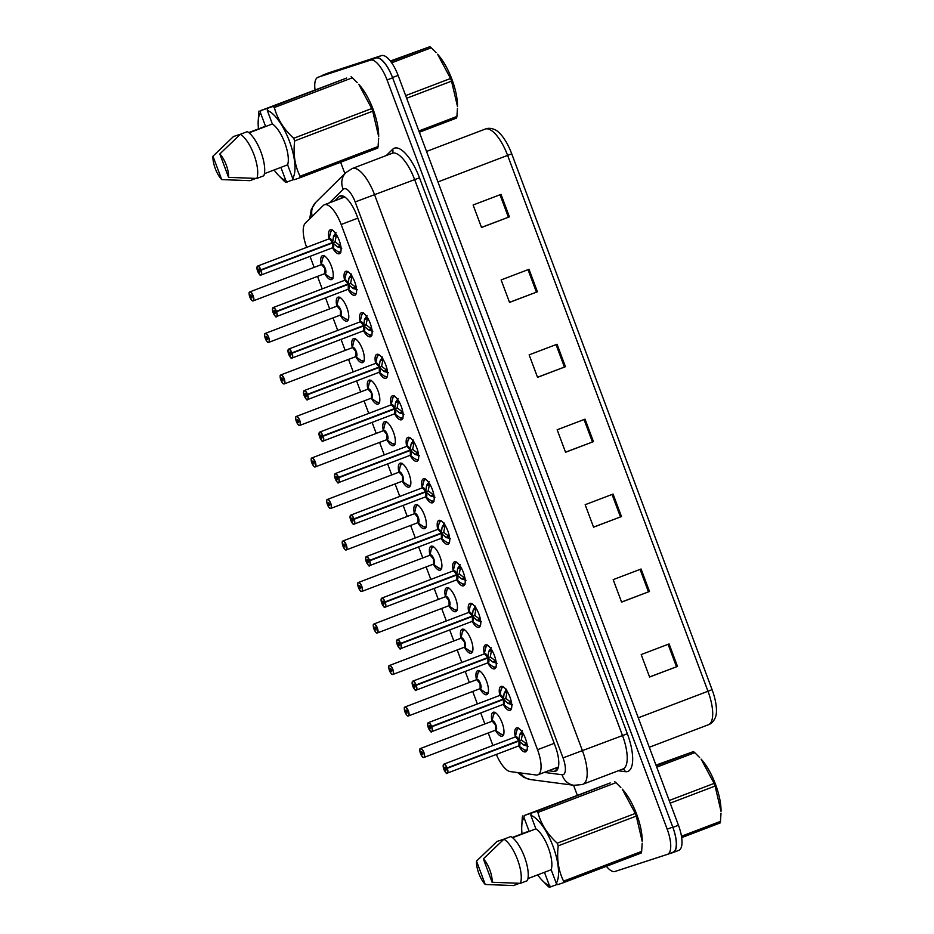 <?xml version="1.0" encoding="UTF-8"?>
<svg xmlns="http://www.w3.org/2000/svg" width="934" height="934" viewBox="0 0 934 934"><rect width="100%" height="100%" fill="white"/><g stroke="black" fill="none" stroke-linecap="round" stroke-linejoin="round"><path stroke-width="1.4" d="M476.492 679.719A12.796 4.612 69.1 0 1 477.636 670.752A12.796 4.612 69.1 0 1 477.706 670.717A12.796 4.612 69.1 0 1 486.544 681.178A12.796 4.612 69.1 0 1 486.754 694.674A12.796 4.612 69.1 0 1 486.672 694.698A12.796 4.612 69.1 0 1 479.924 688.732L485.271 692.549L488.272 693.226M464.21 629.306L462.423 631.804L460.964 638.237A12.796 4.612 69.1 0 1 462.12 629.236A12.796 4.612 69.1 0 1 462.19 629.212A12.796 4.612 69.1 0 1 471.016 639.662A12.796 4.612 69.1 0 1 471.226 653.158A12.796 4.612 69.1 0 1 471.156 653.193A12.796 4.612 69.1 0 1 464.408 647.227M448.682 587.801L446.896 590.3L445.448 596.733A12.796 4.612 69.1 0 1 446.592 587.731A12.796 4.612 69.1 0 1 446.674 587.708A12.796 4.612 69.1 0 1 455.5 598.157A12.796 4.612 69.1 0 1 455.71 611.653A12.796 4.612 69.1 0 1 455.64 611.677A12.796 4.612 69.1 0 1 448.88 605.722M433.166 546.285L431.38 548.795L429.92 555.228A12.796 4.612 69.1 0 1 431.076 546.227A12.796 4.612 69.1 0 1 431.158 546.192A12.796 4.612 69.1 0 1 439.984 556.652A12.796 4.612 69.1 0 1 440.194 570.149A12.796 4.612 69.1 0 1 440.112 570.172A12.796 4.612 69.1 0 1 433.364 564.206M417.65 504.78L415.863 507.279L414.404 513.712A12.796 4.612 69.1 0 1 415.56 504.71A12.796 4.612 69.1 0 1 415.63 504.687A12.796 4.612 69.1 0 1 424.456 515.136A12.796 4.612 69.1 0 1 424.678 528.632A12.796 4.612 69.1 0 1 424.596 528.667A12.796 4.612 69.1 0 1 417.848 522.701L423.195 526.519L426.196 527.196M402.134 463.276L400.336 465.774L398.888 472.207A12.796 4.612 69.1 0 1 400.032 463.206A12.796 4.612 69.1 0 1 400.114 463.182A12.796 4.612 69.1 0 1 408.94 473.631A12.796 4.612 69.1 0 1 409.15 487.128A12.796 4.612 69.1 0 1 409.08 487.151A12.796 4.612 69.1 0 1 402.321 481.197L407.668 485.003L410.668 485.692M386.606 421.759L384.82 424.269L383.36 430.702A12.796 4.612 69.1 0 1 384.516 421.701A12.796 4.612 69.1 0 1 384.598 421.666A12.796 4.612 69.1 0 1 393.424 432.115A12.796 4.612 69.1 0 1 393.634 445.623A12.796 4.612 69.1 0 1 393.564 445.646A12.796 4.612 69.1 0 1 386.804 439.68L392.152 443.498L395.152 444.175M367.856 389.163A12.796 4.612 69.1 0 1 369 380.185A12.796 4.612 69.1 0 1 369.07 380.161A12.796 4.612 69.1 0 1 377.908 390.61A12.796 4.612 69.1 0 1 378.118 404.107A12.796 4.612 69.1 0 1 378.036 404.142A12.796 4.612 69.1 0 1 371.288 398.176L376.636 401.994L379.636 402.671M355.574 338.738L353.788 341.249L352.328 347.682A12.796 4.612 69.1 0 1 353.484 338.68A12.796 4.612 69.1 0 1 353.554 338.657A12.796 4.612 69.1 0 1 362.38 349.106A12.796 4.612 69.1 0 1 362.59 362.602A12.796 4.612 69.1 0 1 362.52 362.626A12.796 4.612 69.1 0 1 355.761 356.671L361.108 360.477L364.108 361.166M336.812 306.142A12.796 4.612 69.1 0 1 337.956 297.164A12.796 4.612 69.1 0 1 338.038 297.14A12.796 4.612 69.1 0 1 346.864 307.59A12.796 4.612 69.1 0 1 347.074 321.098A12.796 4.612 69.1 0 1 347.004 321.121A12.796 4.612 69.1 0 1 340.245 315.155M321.296 264.637A12.796 4.612 69.1 0 1 322.44 255.659A12.796 4.612 69.1 0 1 322.522 255.636A12.796 4.612 69.1 0 1 331.348 266.085A12.796 4.612 69.1 0 1 331.558 279.581A12.796 4.612 69.1 0 1 331.477 279.605A12.796 4.612 69.1 0 1 324.728 273.65M492.008 721.235A12.796 4.612 69.1 0 1 493.152 712.257A12.796 4.612 69.1 0 1 493.234 712.233A12.796 4.612 69.1 0 1 502.06 722.683A12.796 4.612 69.1 0 1 502.27 736.179A12.796 4.612 69.1 0 1 502.2 736.202A12.796 4.612 69.1 0 1 495.44 730.248M499.807 695.386A12.796 4.612 69.1 0 1 500.963 686.42A12.796 4.612 69.1 0 1 501.033 686.397A12.796 4.612 69.1 0 1 509.871 696.846A12.796 4.612 69.1 0 1 510.081 710.342A12.796 4.612 69.1 0 1 509.999 710.365A12.796 4.612 69.1 0 1 503.251 704.411M484.291 653.882A12.796 4.612 69.1 0 1 485.447 644.915A12.796 4.612 69.1 0 1 485.517 644.88A12.796 4.612 69.1 0 1 494.343 655.341A12.796 4.612 69.1 0 1 494.553 668.837A12.796 4.612 69.1 0 1 494.483 668.861A12.796 4.612 69.1 0 1 487.735 662.906L493.059 666.713A11.698 4.215 69.1 0 0 495.954 666.993M468.775 612.365A12.796 4.612 69.1 0 1 469.919 603.399A12.796 4.612 69.1 0 1 470 603.376A12.796 4.612 69.1 0 1 478.827 613.825A12.796 4.612 69.1 0 1 479.037 627.321A12.796 4.612 69.1 0 1 478.967 627.356A12.796 4.612 69.1 0 1 472.219 621.402L477.543 625.196A11.698 4.215 69.1 0 0 480.438 625.488M453.259 570.861A12.796 4.612 69.1 0 1 454.403 561.894A12.796 4.612 69.1 0 1 454.484 561.871A12.796 4.612 69.1 0 1 463.311 572.32A12.796 4.612 69.1 0 1 463.521 585.816A12.796 4.612 69.1 0 1 463.439 585.84A12.796 4.612 69.1 0 1 456.691 579.886M437.731 529.344A12.796 4.612 69.1 0 1 438.887 520.39A12.796 4.612 69.1 0 1 438.957 520.355A12.796 4.612 69.1 0 1 447.783 530.804A12.796 4.612 69.1 0 1 448.005 544.312A12.796 4.612 69.1 0 1 447.923 544.335A12.796 4.612 69.1 0 1 441.175 538.381M422.215 487.84A12.796 4.612 69.1 0 1 423.359 478.873A12.796 4.612 69.1 0 1 423.441 478.85A12.796 4.612 69.1 0 1 432.267 489.299A12.796 4.612 69.1 0 1 432.477 502.796A12.796 4.612 69.1 0 1 432.407 502.831A12.796 4.612 69.1 0 1 425.659 496.876M406.699 446.335A12.796 4.612 69.1 0 1 407.843 437.369A12.796 4.612 69.1 0 1 407.924 437.346A12.796 4.612 69.1 0 1 416.751 447.795A12.796 4.612 69.1 0 1 416.961 461.291A12.796 4.612 69.1 0 1 416.879 461.314A12.796 4.612 69.1 0 1 410.131 455.36M391.171 404.819A12.796 4.612 69.1 0 1 392.327 395.853A12.796 4.612 69.1 0 1 392.397 395.829A12.796 4.612 69.1 0 1 401.223 406.278A12.796 4.612 69.1 0 1 401.445 419.786A12.796 4.612 69.1 0 1 401.363 419.81A12.796 4.612 69.1 0 1 394.615 413.855M379.076 354.792A11.698 4.215 69.1 0 0 377.103 356.928L375.643 363.349A12.796 4.612 69.1 0 1 376.811 354.348A12.796 4.612 69.1 0 1 376.881 354.325A12.796 4.612 69.1 0 1 385.707 364.774A12.796 4.612 69.1 0 1 385.917 378.27A12.796 4.612 69.1 0 1 385.847 378.293A12.796 4.612 69.1 0 1 379.099 372.351M363.559 313.287A11.698 4.215 69.1 0 0 361.575 315.423L360.127 321.845A12.796 4.612 69.1 0 1 361.283 312.843A12.796 4.612 69.1 0 1 361.365 312.808A12.796 4.612 69.1 0 1 370.191 323.269A12.796 4.612 69.1 0 1 370.401 336.765A12.796 4.612 69.1 0 1 370.331 336.789A12.796 4.612 69.1 0 1 363.583 330.834L368.895 334.641A11.698 4.215 69.1 0 0 371.802 334.921M348.032 271.771A11.698 4.215 69.1 0 0 346.059 273.919L344.611 280.34A12.796 4.612 69.1 0 1 345.767 271.327A12.796 4.612 69.1 0 1 345.837 271.304A12.796 4.612 69.1 0 1 354.675 281.753A12.796 4.612 69.1 0 1 354.885 295.249A12.796 4.612 69.1 0 1 354.803 295.284A12.796 4.612 69.1 0 1 348.055 289.33L353.379 293.136A11.698 4.215 69.1 0 0 356.286 293.416M329.095 238.789A12.796 4.612 69.1 0 1 330.251 229.822A12.796 4.612 69.1 0 1 330.321 229.799A12.796 4.612 69.1 0 1 339.147 240.248A12.796 4.612 69.1 0 1 339.357 253.744A12.796 4.612 69.1 0 1 339.287 253.768A12.796 4.612 69.1 0 1 332.539 247.814M515.334 736.891A12.796 4.612 69.1 0 1 516.479 727.925A12.796 4.612 69.1 0 1 516.56 727.901A12.796 4.612 69.1 0 1 525.387 738.35A12.796 4.612 69.1 0 1 525.597 751.847A12.796 4.612 69.1 0 1 525.527 751.882A12.796 4.612 69.1 0 1 518.767 745.927M496.328 754.45A24.004 8.639 -110.9 0 0 510.279 771.589L536.163 774.998A24.004 8.639 -110.9 0 0 537.715 774.87A24.004 8.639 -110.9 0 0 537.856 774.823A24.004 8.639 -110.9 0 0 537.529 749.71L341.167 224.499A24.004 8.639 -110.9 0 0 324.402 204.756A24.004 8.639 -110.9 0 0 323.246 205.515L305.266 223.249A24.004 8.639 -110.9 0 0 306.667 247.37M310.03 256.36L314.151 267.381M317.513 276.371L322.183 288.875M325.546 297.876L329.667 308.885M333.029 317.887L337.699 330.391M341.062 339.381L345.183 350.402M348.545 359.392L353.227 371.895M356.59 380.885L360.711 391.906M364.073 400.896L368.743 413.412M372.106 422.401L376.227 433.423M379.589 442.412L384.259 454.916M387.622 463.906L391.743 474.927M395.105 483.917L399.787 496.421M403.149 505.411L407.259 516.432M410.621 525.433L415.303 537.937M418.666 546.927L422.787 557.948M426.149 566.938L430.819 579.442M434.182 588.432L438.303 599.453M441.665 608.443L446.335 620.947M449.698 629.948L453.819 640.957M457.181 649.959L461.863 662.463M465.225 671.453L469.347 682.474M472.709 691.464L477.379 703.967M480.741 712.957L484.863 723.978M488.225 732.968L492.895 745.472M322.207 75.666A24.004 8.639 69.1 0 1 323.409 74.872A24.004 8.639 69.1 0 1 323.549 74.813L375.9 57.721A24.004 8.639 69.1 0 1 392.525 77.522L672.889 827.372A24.004 8.639 69.1 0 1 673.204 852.485A24.004 8.639 69.1 0 1 673.064 852.532L620.725 869.624A24.004 8.639 69.1 0 1 620.293 869.741M501.009 194.377L473.106 205.001L481.512 227.487L509.415 216.851L501.009 194.377M481.489 227.394L509.415 216.851M529.018 269.296L501.126 279.931L509.532 302.406L537.424 291.782L529.018 269.296M509.497 302.324L537.424 291.782M557.038 344.226L529.134 354.862L537.54 377.336L565.444 366.7L557.038 344.226M537.505 377.254L565.444 366.7M669.094 643.935L641.191 654.559L649.597 677.033L677.5 666.409L669.094 643.935M649.562 676.952L677.5 666.409M641.074 569.004L613.183 579.64L621.589 602.115L649.48 591.479L641.074 569.004M621.554 602.033L649.48 591.479M613.066 494.074L585.163 504.71L593.569 527.185L621.472 516.56L613.066 494.074M593.534 527.103L621.472 516.56M585.046 419.156L557.154 429.78L565.56 452.266L593.452 441.63L585.046 419.156M565.525 452.173L593.452 441.63M511.727 153.783L507.629 155.383A32.001 11.523 -110.9 0 0 485.271 129.067C488.225 127.818 491.658 128.121 495.534 129.966A29.713 10.694 69.1 0 1 511.727 153.783L712.082 689.654A29.713 10.694 69.1 0 1 715.479 717.242C713.809 721.2 711.451 723.698 708.416 724.737A32.001 11.523 -110.9 0 0 707.984 691.253L712.082 689.654M328.85 72.805A24.004 8.639 69.1 0 1 328.99 72.747A24.004 8.639 69.1 0 1 329.13 72.689L381.481 55.596A24.004 8.639 69.1 0 1 398.106 75.397L678.458 825.247A24.004 8.639 69.1 0 1 678.784 850.36A24.004 8.639 69.1 0 1 678.644 850.407M548.597 770.725L553.885 771.426A24.004 8.639 -110.9 0 0 555.438 771.297A24.004 8.639 -110.9 0 0 555.578 771.25A24.004 8.639 -110.9 0 0 555.251 746.138L356.916 215.672A24.004 8.639 -110.9 0 0 340.151 195.93A24.004 8.639 -110.9 0 0 338.995 196.689L334.839 200.787M315.015 89.711A24.004 8.639 69.1 0 1 317.945 77.3A24.004 8.639 69.1 0 1 318.085 77.242L370.436 60.15A24.004 8.639 69.1 0 1 387.061 79.95L667.191 829.205A24.004 8.639 69.1 0 1 667.518 854.318A24.004 8.639 69.1 0 1 667.378 854.365L615.027 871.457A24.004 8.639 69.1 0 1 606.376 866.308M577.259 795.114L573.569 785.249M344.891 173.607L340.641 162.247M323.386 75.222A24.004 8.639 69.1 0 1 323.526 75.164A24.004 8.639 69.1 0 1 323.666 75.117L376.005 58.025A24.004 8.639 69.1 0 1 392.63 77.814L672.772 827.08A24.004 8.639 69.1 0 1 673.099 852.182A24.004 8.639 69.1 0 1 672.959 852.24M340.42 198.65L343.047 196.07M557.726 769.067L554.177 768.6M528.049 746.324L523.507 744.888L519.047 740.966L521.476 740.032L519.047 740.966M443.346 764.841A4.798 1.728 69.1 0 1 443.86 764.164A4.798 1.728 69.1 0 1 443.895 764.152A4.798 1.728 69.1 0 1 447.141 767.911L518.849 740.592L519.689 734.673L522.188 730.657M447.141 767.911L446.954 767.993A4.635 1.67 -110.9 0 0 443.813 764.351A4.635 1.67 -110.9 0 0 443.848 769.219A4.635 1.67 -110.9 0 0 447.059 773.048A4.635 1.67 -110.9 0 0 447.094 768.367L518.989 740.989A4.798 1.728 69.1 0 1 519.432 745.32M516.222 736.903A4.798 1.728 69.1 0 1 518.849 740.592A4.798 1.728 -110.9 0 0 515.591 736.833A4.798 1.728 -110.9 0 0 515.568 736.844A4.798 1.728 -110.9 0 0 515.533 736.856M518.954 745.822A4.798 1.728 -110.9 0 0 518.977 745.811A4.798 1.728 -110.9 0 0 518.989 740.989L518.977 745.811L447.281 773.13A4.798 1.728 69.1 0 1 447.258 773.142L447.281 773.13A4.798 1.728 69.1 0 0 447.293 768.308M447.094 768.367L446.008 768.589L446.008 770.2L444.864 767.199L445.962 768.46L518.837 740.592L515.568 736.844L443.86 764.164L443.16 766.347C445.296 772.36 446.65 774.625 447.246 773.142M518.895 740.569L517.097 741.351M522.76 732.618L521.335 739.646M521.476 740.032L527.161 744.398M445.962 768.46L446.954 767.993M446.008 768.589L517.144 741.479M421.538 753.143L421.538 751.531L422.67 754.532L421.584 753.271L420.592 753.738A4.635 1.67 -110.9 0 0 423.732 757.369A4.635 1.67 -110.9 0 0 423.697 752.512A4.635 1.67 -110.9 0 0 420.487 748.683A4.635 1.67 -110.9 0 0 420.452 753.353L422.612 752.734M495.627 730.154A4.798 1.728 -110.9 0 0 495.65 730.143A4.798 1.728 -110.9 0 0 495.592 725.123A4.798 1.728 -110.9 0 0 492.265 721.153A4.798 1.728 -110.9 0 0 492.241 721.165A4.798 1.728 -110.9 0 0 492.206 721.176A4.798 1.728 69.1 0 1 495.592 725.123L492.241 721.165L420.534 748.484A4.798 1.728 69.1 0 1 420.569 748.484A4.798 1.728 69.1 0 1 423.873 752.395A4.798 1.728 69.1 0 1 423.954 757.462A4.798 1.728 69.1 0 1 423.931 757.474A4.798 1.728 69.1 0 1 423.114 757.299M421.584 753.271L422.658 752.862M495.65 730.131L495.592 725.123A4.798 1.728 69.1 0 1 495.662 730.131L423.919 757.474C423.23 756.715 423.662 759.576 420.58 753.738M512.533 704.808L507.991 703.384L503.531 699.449L505.959 698.527L503.531 699.449M427.819 723.336A4.798 1.728 69.1 0 1 428.344 722.647A4.798 1.728 69.1 0 1 431.625 726.407L503.379 699.064L504.173 693.168L506.672 689.152M431.625 726.407L431.438 726.489A4.635 1.67 -110.9 0 0 428.286 722.846A4.635 1.67 -110.9 0 0 428.321 727.714A4.635 1.67 -110.9 0 0 431.543 731.532A4.635 1.67 -110.9 0 0 431.578 726.862L503.473 699.473A4.798 1.728 69.1 0 1 503.916 703.816M500.706 695.398A4.798 1.728 69.1 0 1 503.321 699.087A4.798 1.728 -110.9 0 0 500.075 695.316A4.798 1.728 -110.9 0 0 500.04 695.328A4.798 1.728 -110.9 0 0 500.017 695.34M503.438 704.306A4.798 1.728 -110.9 0 0 503.461 704.306A4.798 1.728 -110.9 0 0 503.473 699.473L503.461 704.294L431.765 731.626A4.798 1.728 69.1 0 1 430.924 731.462M431.578 726.862L430.492 727.072L430.481 728.683L429.348 725.695L430.434 726.944L503.321 699.087L500.04 695.328L428.344 722.647A4.798 1.728 69.1 0 1 428.379 722.647L427.644 724.842C429.768 730.855 431.134 733.12 431.73 731.637A4.798 1.728 69.1 0 1 431.73 731.637L431.765 731.626A4.798 1.728 69.1 0 0 431.777 726.792M503.379 699.064L501.581 699.835M507.244 691.113L505.808 698.13M505.959 698.527L511.645 702.882M430.434 726.944L431.438 726.489M430.492 727.072L501.628 699.963M497.005 663.303L492.463 661.867L488.003 657.945L490.443 657.022L488.003 657.945M412.303 681.82A4.798 1.728 69.1 0 1 412.828 681.143A4.798 1.728 69.1 0 1 416.109 684.902L487.863 657.548L488.645 651.663L491.156 647.636M416.109 684.902L415.91 684.972A4.635 1.67 -110.9 0 0 412.77 681.341A4.635 1.67 -110.9 0 0 412.805 686.198A4.635 1.67 -110.9 0 0 416.015 690.028A4.635 1.67 -110.9 0 0 416.05 685.358L487.945 657.968A4.798 1.728 69.1 0 1 488.389 662.311M485.19 653.882A4.798 1.728 69.1 0 1 487.805 657.571A4.798 1.728 -110.9 0 0 484.548 653.812A4.798 1.728 -110.9 0 0 484.524 653.823A4.798 1.728 -110.9 0 0 484.501 653.835M487.91 662.801A4.798 1.728 -110.9 0 0 487.945 662.79A4.798 1.728 -110.9 0 0 487.945 657.968L487.945 662.79L416.249 690.109A4.798 1.728 69.1 0 1 416.214 690.121A4.798 1.728 69.1 0 1 415.397 689.957M416.05 685.358L414.965 685.568L414.953 687.179L413.832 684.178L414.918 685.439L487.805 657.571L484.524 653.823L412.828 681.143A4.798 1.728 69.1 0 1 412.851 681.131L412.116 683.326C414.252 689.339 415.618 691.604 416.214 690.133L416.249 690.109A4.798 1.728 69.1 0 0 416.249 685.287M487.863 657.548L486.065 658.33M491.728 649.609L490.292 656.625M490.443 657.022L496.129 661.377M414.918 685.439L415.91 684.972M414.965 685.568L486.112 658.458M481.489 621.799L476.947 620.363L472.487 616.44L474.916 615.506L472.487 616.44M396.787 640.315A4.798 1.728 69.1 0 1 397.312 639.638A4.798 1.728 69.1 0 1 397.335 639.627A4.798 1.728 69.1 0 1 400.581 643.386L400.394 643.468A4.635 1.67 -110.9 0 0 397.254 639.825A4.635 1.67 -110.9 0 0 397.289 644.694A4.635 1.67 -110.9 0 0 400.499 648.523A4.635 1.67 -110.9 0 0 400.534 643.841L399.448 644.063L399.448 645.674L398.304 642.674L399.402 643.935L472.335 616.043L473.129 610.147L475.628 606.131M400.534 643.841L400.733 643.783A4.798 1.728 69.1 0 1 400.721 648.605A4.798 1.728 69.1 0 1 400.698 648.616C400.102 650.099 398.736 647.834 396.6 641.821L397.312 639.638L469.008 612.319L472.289 616.066A4.798 1.728 -110.9 0 0 469.031 612.307A4.798 1.728 -110.9 0 0 469.008 612.319A4.798 1.728 -110.9 0 0 468.973 612.33M472.394 621.297A4.798 1.728 -110.9 0 0 472.429 621.285A4.798 1.728 -110.9 0 0 472.429 616.463L472.429 616.463A4.798 1.728 69.1 0 1 472.873 620.795M400.733 643.783L472.429 616.463L472.417 621.285L400.686 648.616A4.798 1.728 69.1 0 1 399.88 648.441M472.335 616.043L470.538 616.825M476.2 608.092L474.776 615.121M474.916 615.506L480.601 619.872M400.581 643.386L472.289 616.066A4.798 1.728 69.1 0 0 469.662 612.377M399.402 643.935L400.394 643.468M399.448 644.063L470.596 616.954M465.973 580.283L461.431 578.858L456.971 574.924L459.4 574.001L456.971 574.924M381.259 598.811A4.798 1.728 69.1 0 1 381.784 598.122A4.798 1.728 69.1 0 1 381.819 598.122A4.798 1.728 69.1 0 1 385.065 601.881L456.773 574.562L457.613 568.643L460.112 564.615M385.065 601.881L384.878 601.951A4.635 1.67 -110.9 0 0 381.737 598.32A4.635 1.67 -110.9 0 0 381.772 603.189A4.635 1.67 -110.9 0 0 384.983 607.007A4.635 1.67 -110.9 0 0 385.018 602.337L456.913 574.947A4.798 1.728 69.1 0 1 457.356 579.29M453.515 570.791A4.798 1.728 -110.9 0 0 453.48 570.802A4.798 1.728 -110.9 0 0 453.457 570.814L456.761 574.562A4.798 1.728 -110.9 0 0 453.515 570.791M456.878 579.78A4.798 1.728 -110.9 0 0 456.901 579.78A4.798 1.728 -110.9 0 0 456.913 574.947L456.901 579.769L385.205 607.1A4.798 1.728 69.1 0 1 385.182 607.112A4.798 1.728 69.1 0 1 384.364 606.937M385.018 602.337L383.932 602.547L383.921 604.158L382.788 601.169L383.874 602.418L456.761 574.562A4.798 1.728 69.1 0 0 454.146 570.861M456.819 574.538L455.021 575.309M460.684 566.588L459.259 573.604M459.4 574.001L465.085 578.356M383.874 602.418L384.878 601.951M383.932 602.547L455.068 575.437M406.021 711.638L406.033 710.027L407.154 713.016L406.068 711.766L405.076 712.233A4.635 1.67 -110.9 0 0 408.216 715.864A4.635 1.67 -110.9 0 0 408.181 710.996A4.635 1.67 -110.9 0 0 404.959 707.178A4.635 1.67 -110.9 0 0 404.936 711.848L407.096 711.229M405.064 712.233C408.146 718.059 407.703 715.211 408.403 715.969L480.134 688.627L480.076 683.606A4.798 1.728 69.1 0 1 480.134 688.627A4.798 1.728 -110.9 0 0 480.134 688.627A4.798 1.728 -110.9 0 0 480.076 683.606A4.798 1.728 -110.9 0 0 476.749 679.648A4.798 1.728 -110.9 0 0 476.714 679.66A4.798 1.728 -110.9 0 0 476.69 679.672L405.017 706.98A4.798 1.728 69.1 0 1 405.052 706.968A4.798 1.728 69.1 0 1 408.356 710.891A4.798 1.728 69.1 0 1 408.438 715.958A4.798 1.728 69.1 0 1 408.415 715.958A4.798 1.728 69.1 0 1 407.598 715.794M406.068 711.766L407.142 711.358M480.076 683.606L476.725 679.66A4.798 1.728 69.1 0 1 480.076 683.606M390.494 670.122L390.505 668.51L391.638 671.511L390.552 670.25L389.548 670.717A4.635 1.67 -110.9 0 0 392.689 674.36A4.635 1.67 -110.9 0 0 392.654 669.491A4.635 1.67 -110.9 0 0 389.443 665.662A4.635 1.67 -110.9 0 0 389.408 670.343L391.568 669.713M388.976 666.152A4.798 1.728 69.1 0 1 389.501 665.475A4.798 1.728 69.1 0 1 389.525 665.463A4.798 1.728 69.1 0 1 392.84 669.386A4.798 1.728 69.1 0 1 392.922 674.441L464.618 647.122L464.548 642.102A4.798 1.728 69.1 0 1 464.618 647.122A4.798 1.728 -110.9 0 0 464.618 647.122A4.798 1.728 -110.9 0 0 464.548 642.102A4.798 1.728 -110.9 0 0 461.233 638.144A4.798 1.728 -110.9 0 0 461.198 638.155A4.798 1.728 -110.9 0 0 461.174 638.167M390.552 670.25L391.626 669.841M464.548 642.102L461.198 638.155A4.798 1.728 69.1 0 1 464.548 642.102M374.978 628.617L374.978 627.006L376.122 629.995L375.024 628.745L374.032 629.212A4.635 1.67 -110.9 0 0 377.173 632.843A4.635 1.67 -110.9 0 0 377.138 627.987A4.635 1.67 -110.9 0 0 373.927 624.157A4.635 1.67 -110.9 0 0 373.892 628.827L376.052 628.208M373.46 624.648A4.798 1.728 69.1 0 1 373.985 623.959A4.798 1.728 69.1 0 1 377.324 627.87A4.798 1.728 69.1 0 1 377.394 632.937L449.102 605.617A4.798 1.728 -110.9 0 0 449.102 605.617A4.798 1.728 -110.9 0 0 449.032 600.585A4.798 1.728 -110.9 0 0 445.705 596.628A4.798 1.728 -110.9 0 0 445.681 596.639A4.798 1.728 -110.9 0 0 445.646 596.651M375.024 628.745L376.098 628.337M449.102 605.606L449.032 600.585L445.681 596.639A4.798 1.728 69.1 0 1 449.032 600.585A4.798 1.728 69.1 0 1 449.102 605.606M669.211 800.508L714.101 783.404L701.119 759.132A37.605 13.531 69.1 0 1 715.502 784.28A37.605 13.531 69.1 0 1 721.036 811.401L715.094 786.054L670.203 803.158M656.228 765.775L693.437 751.601L655.983 765.109M693.437 751.601A43.197 15.551 69.1 0 1 694.768 752.652L656.742 767.141M699.648 757.532L694.768 752.652M714.101 783.404A43.197 15.551 69.1 0 1 714.603 784.723A43.197 15.551 69.1 0 1 715.094 786.054M681.47 836.222L720.464 821.371A43.197 15.551 69.1 0 1 720.114 822.971L681.668 837.611M720.464 821.371L721.001 813.21M405.66 95.607L450.55 78.503L437.567 54.23A37.605 13.531 69.1 0 1 451.951 79.378A37.605 13.531 69.1 0 1 457.485 106.499L451.542 81.153L406.652 98.257M390.797 61.597L429.885 46.7L390.342 61.014M429.885 46.7A43.197 15.551 69.1 0 1 431.216 47.751L391.685 62.823M436.096 52.631L431.216 47.751M450.55 78.503A43.197 15.551 69.1 0 1 451.052 79.834A43.197 15.551 69.1 0 1 451.542 81.153M418.876 130.958L456.913 116.47A43.197 15.551 69.1 0 1 456.563 118.069L419.354 132.243M456.913 116.47L457.45 108.309M522.024 833.77A37.605 13.531 69.1 0 1 521.697 827.501A37.605 13.531 69.1 0 1 523.997 817.589L524.243 815.51L536.571 811.377A43.197 15.551 69.1 0 1 537.902 812.428C540.938 823.928 547.382 834.179 557.224 843.18L635.283 813.444L622.301 789.16A37.605 13.531 69.1 0 1 642.218 841.429L636.276 816.094L558.217 845.83C556.629 858.848 558.415 870.616 563.599 881.147A43.197 15.551 69.1 0 1 563.249 882.747L557.785 884.638L556.232 883.237A37.605 13.531 69.1 0 0 552.998 846.204A37.605 13.531 69.1 0 0 530.851 815.347L535.894 828.855A24.004 8.639 69.1 0 1 548.34 847.733A24.004 8.639 69.1 0 1 551.177 869.729L556.232 883.237M536.571 811.377L610.217 782.937L524.243 815.51M614.619 781.63A43.197 15.551 69.1 0 1 615.961 782.68L537.902 812.428M620.83 787.56L615.961 782.68M635.283 813.444A43.197 15.551 69.1 0 1 636.276 816.094M563.599 881.147L641.646 851.399L642.183 843.239M641.646 851.399A43.197 15.551 69.1 0 1 641.308 852.999L563.249 882.747M531.096 813.269L530.851 815.347M557.224 843.18A43.197 15.551 69.1 0 1 558.217 845.83M527.943 878.579L551.177 869.729M535.894 828.855L512.603 837.74M503.905 839.187L510.875 836.525A25.603 9.212 69.1 0 1 524.476 856.852A25.603 9.212 69.1 0 1 527.383 880.669L520.401 883.331A25.603 9.212 69.1 0 0 517.494 859.514A25.603 9.212 69.1 0 0 503.905 839.187L483.368 858.86A15.995 5.756 69.1 0 1 492.113 882.256L520.401 883.331M492.113 882.256L483.368 858.86M521.697 827.501L522.269 817.53A43.197 15.551 69.1 0 1 522.62 815.931M557.493 884.37L549.297 887.3A43.197 15.551 69.1 0 1 547.966 886.249L541.615 879.77A37.605 13.531 69.1 0 1 537.68 874.866M550.932 886.868L549.379 885.479A37.605 13.531 69.1 0 1 541.615 879.77M512.287 837.483L529.053 831.097L523.997 817.589M519.467 883.307L513.548 885.56L485.26 884.486A15.995 5.756 69.1 0 1 476.515 861.101L497.051 841.417L504.15 839.094M476.515 861.101L485.26 884.486M549.379 885.479L544.452 872.298M258.473 128.88A37.605 13.531 69.1 0 1 258.146 122.599A37.605 13.531 69.1 0 1 260.446 112.687L260.691 110.609L273.02 106.476A43.197 15.551 69.1 0 1 274.351 107.527C277.386 119.027 283.831 129.277 293.673 138.279L371.732 108.542L358.749 84.258A37.605 13.531 69.1 0 1 378.667 136.539L372.724 111.193L294.665 140.929C293.078 153.947 294.864 165.715 300.048 176.246A43.197 15.551 69.1 0 1 299.697 177.845L294.233 179.737L292.681 178.336A37.605 13.531 69.1 0 0 289.447 141.303A37.605 13.531 69.1 0 0 267.299 110.445L272.343 123.965A24.004 8.639 69.1 0 1 284.788 142.832A24.004 8.639 69.1 0 1 287.625 164.828L292.681 178.336M273.02 106.476L346.666 78.036L260.691 110.609M351.067 76.728A43.197 15.551 69.1 0 1 352.41 77.779L274.351 107.527M357.278 82.671L352.41 77.779M371.732 108.542A43.197 15.551 69.1 0 1 372.724 111.193M300.048 176.246L378.095 146.498L378.632 138.337M378.095 146.498A43.197 15.551 69.1 0 1 377.756 148.097L299.697 177.845M267.544 108.367L267.299 110.445M293.673 138.279A43.197 15.551 69.1 0 1 294.665 140.929M264.392 173.677L287.625 164.828M272.343 123.965L249.051 132.838M240.353 134.286L247.323 131.624A25.603 9.212 69.1 0 1 260.925 151.95A25.603 9.212 69.1 0 1 263.832 175.767L256.85 178.429A25.603 9.212 69.1 0 0 253.943 154.612A25.603 9.212 69.1 0 0 240.353 134.286L219.817 153.958A15.995 5.756 69.1 0 1 228.561 177.355L256.85 178.429M228.561 177.355L219.817 153.958M258.146 122.599L258.718 112.629A43.197 15.551 69.1 0 1 259.068 111.029M293.941 179.468L285.746 182.399A43.197 15.551 69.1 0 1 284.415 181.348L278.063 174.868A37.605 13.531 69.1 0 1 274.129 169.976M287.38 181.967L285.827 180.577A37.605 13.531 69.1 0 1 278.063 174.868M248.736 132.581L265.501 126.195L260.446 112.687M255.916 178.406L249.997 180.659L221.708 179.597A15.995 5.756 69.1 0 1 212.964 156.2L233.5 136.516L240.598 134.192M212.964 156.2L221.708 179.597M285.827 180.577L280.9 167.396M450.457 538.778L445.915 537.342L441.443 533.419L443.883 532.497L441.443 533.419M365.743 557.294A4.798 1.728 69.1 0 1 366.268 556.617A4.798 1.728 69.1 0 1 366.291 556.606A4.798 1.728 69.1 0 1 369.549 560.365L441.303 533.022L442.097 527.138L444.596 523.11M369.549 560.365L369.35 560.447A4.635 1.67 -110.9 0 0 366.21 556.816A4.635 1.67 -110.9 0 0 366.245 561.673A4.635 1.67 -110.9 0 0 369.467 565.502A4.635 1.67 -110.9 0 0 369.49 560.832L441.385 533.442A4.798 1.728 69.1 0 1 441.84 537.786M438.63 529.356A4.798 1.728 69.1 0 1 441.245 533.045L437.964 529.298A4.798 1.728 -110.9 0 0 437.964 529.298A4.798 1.728 -110.9 0 0 437.941 529.309M441.362 538.276A4.798 1.728 -110.9 0 0 441.385 538.264A4.798 1.728 -110.9 0 0 441.397 533.442L441.385 538.264L369.689 565.584A4.798 1.728 69.1 0 1 369.654 565.595A4.798 1.728 69.1 0 1 368.848 565.432M369.49 560.832L368.405 561.042L368.405 562.653L367.272 559.664L368.358 560.914L441.245 533.045A4.798 1.728 -110.9 0 0 437.999 529.286L366.268 556.617L365.556 558.801C367.692 564.813 369.058 567.078 369.654 565.595L369.689 565.584A4.798 1.728 69.1 0 0 369.689 560.762M441.303 533.022L439.505 533.804M445.168 525.083L443.732 532.1M443.883 532.497L449.569 536.852M368.358 560.914L369.35 560.447M368.405 561.042L439.552 533.933M434.929 497.262L430.387 495.837L425.927 491.914L428.367 490.98L425.881 491.926M350.227 515.79A4.798 1.728 69.1 0 1 350.752 515.113A4.798 1.728 69.1 0 1 354.021 518.86L425.787 491.517L426.569 485.622L429.08 481.605M354.021 518.86L353.834 518.942A4.635 1.67 -110.9 0 0 350.694 515.299A4.635 1.67 -110.9 0 0 350.729 520.168A4.635 1.67 -110.9 0 0 353.939 523.997A4.635 1.67 -110.9 0 0 353.974 519.316L425.869 491.938A4.798 1.728 69.1 0 1 426.313 496.269M423.102 487.852A4.798 1.728 69.1 0 1 425.729 491.541L422.448 487.793A4.798 1.728 -110.9 0 0 422.448 487.781A4.798 1.728 -110.9 0 0 422.413 487.793M425.834 496.771A4.798 1.728 -110.9 0 0 425.869 496.76A4.798 1.728 -110.9 0 0 425.869 491.938L425.869 496.76L354.161 524.079A4.798 1.728 69.1 0 1 354.138 524.091A4.798 1.728 69.1 0 0 354.173 519.257M353.974 519.316L352.889 519.538L352.877 521.149L351.744 518.148L352.842 519.397L425.729 491.541A4.798 1.728 -110.9 0 0 422.472 487.781L350.752 515.113A4.798 1.728 69.1 0 1 350.775 515.101L350.04 517.296C352.176 523.309 353.542 525.573 354.126 524.091A4.798 1.728 69.1 0 1 353.321 523.916M425.787 491.517L423.978 492.288M429.652 483.567L428.216 490.595M428.367 490.98L434.053 495.347M352.842 519.397L353.834 518.942M352.889 519.538L424.036 492.428M419.413 455.757L414.871 454.333L410.411 450.398L412.84 449.476L410.411 450.398M334.711 474.285A4.798 1.728 69.1 0 1 335.224 473.596A4.798 1.728 69.1 0 1 338.505 477.356L410.259 450.013L411.053 444.117L413.552 440.089M338.505 477.356L338.318 477.426A4.635 1.67 -110.9 0 0 335.178 473.795A4.635 1.67 -110.9 0 0 335.213 478.663A4.635 1.67 -110.9 0 0 338.423 482.481A4.635 1.67 -110.9 0 0 338.458 477.811L410.353 450.421A4.798 1.728 69.1 0 1 410.797 454.765M407.586 446.335A4.798 1.728 69.1 0 1 410.213 450.025L406.932 446.277A4.798 1.728 -110.9 0 0 406.932 446.277A4.798 1.728 -110.9 0 0 406.897 446.289M410.318 455.255A4.798 1.728 -110.9 0 0 410.341 455.243A4.798 1.728 -110.9 0 0 410.353 450.421L410.341 455.243L338.645 482.574A4.798 1.728 69.1 0 1 338.622 482.586L338.645 482.574A4.798 1.728 69.1 0 0 338.657 477.741M338.458 477.811L337.372 478.021L337.372 479.632L336.228 476.644L337.326 477.893L410.201 450.036A4.798 1.728 -110.9 0 0 406.955 446.265L335.224 473.596A4.798 1.728 69.1 0 1 335.259 473.585L334.524 475.791C336.66 481.804 338.015 484.069 338.61 482.586M410.259 450.013L408.462 450.783M414.124 442.062L412.7 449.079M412.84 449.476L418.525 453.831M337.326 477.893L338.318 477.426M337.372 478.021L408.508 450.912M359.462 587.112L359.462 585.501L360.606 588.49L359.508 587.241L358.516 587.696A4.635 1.67 -110.9 0 0 361.656 591.339A4.635 1.67 -110.9 0 0 361.621 586.47A4.635 1.67 -110.9 0 0 358.411 582.653A4.635 1.67 -110.9 0 0 358.376 587.323L360.536 586.692M433.551 564.113A4.798 1.728 -110.9 0 0 433.574 564.101A4.798 1.728 -110.9 0 0 433.516 559.081A4.798 1.728 -110.9 0 0 430.189 555.123A4.798 1.728 -110.9 0 0 430.154 555.135A4.798 1.728 -110.9 0 0 430.13 555.146M359.508 587.241L360.582 586.832M357.944 583.131A4.798 1.728 69.1 0 1 358.458 582.454A4.798 1.728 69.1 0 1 361.797 586.365A4.798 1.728 69.1 0 1 361.878 591.42L433.574 564.101L433.516 559.081L430.165 555.135A4.798 1.728 69.1 0 1 433.516 559.081A4.798 1.728 69.1 0 1 433.586 564.101M343.934 545.596L343.946 543.985L345.078 546.985L343.992 545.725L342.988 546.192A4.635 1.67 -110.9 0 0 346.14 549.834A4.635 1.67 -110.9 0 0 346.105 544.966A4.635 1.67 -110.9 0 0 342.883 541.136A4.635 1.67 -110.9 0 0 342.848 545.818L345.008 545.187M418.035 522.608A4.798 1.728 -110.9 0 0 418.058 522.596A4.798 1.728 -110.9 0 0 417.988 517.576A4.798 1.728 -110.9 0 0 414.673 513.618A4.798 1.728 -110.9 0 0 414.638 513.63A4.798 1.728 -110.9 0 0 414.614 513.642A4.798 1.728 69.1 0 1 417.988 517.576L414.638 513.63L342.941 540.949A4.798 1.728 69.1 0 1 346.281 544.861A4.798 1.728 69.1 0 1 346.362 549.916A4.798 1.728 69.1 0 1 346.327 549.928A4.798 1.728 69.1 0 1 345.522 549.752M343.992 545.725L345.066 545.316M418.058 522.596L417.988 517.576A4.798 1.728 69.1 0 1 418.058 522.596L346.327 549.928C345.627 549.169 346.07 552.029 342.988 546.203M328.418 504.091L328.418 502.48L329.562 505.469L328.464 504.22L327.472 504.687A4.635 1.67 -110.9 0 0 330.613 508.318A4.635 1.67 -110.9 0 0 330.578 503.461A4.635 1.67 -110.9 0 0 327.367 499.632A4.635 1.67 -110.9 0 0 327.332 504.302L329.492 503.683M402.507 481.092A4.798 1.728 -110.9 0 0 402.542 481.092A4.798 1.728 -110.9 0 0 402.472 476.06A4.798 1.728 -110.9 0 0 399.145 472.102A4.798 1.728 -110.9 0 0 399.122 472.114A4.798 1.728 -110.9 0 0 399.098 472.125A4.798 1.728 69.1 0 1 402.472 476.06L399.122 472.114L327.425 499.433A4.798 1.728 69.1 0 1 327.449 499.421A4.798 1.728 69.1 0 1 330.764 503.344A4.798 1.728 69.1 0 1 330.834 508.411A4.798 1.728 69.1 0 1 330.811 508.423A4.798 1.728 69.1 0 1 329.994 508.248M328.464 504.22L329.55 503.811M402.542 481.08L402.472 476.06A4.798 1.728 69.1 0 1 402.542 481.08L330.811 508.423C330.111 507.664 330.554 510.513 327.46 504.687M403.897 414.252L399.355 412.816L394.895 408.894L397.324 407.971L394.895 408.894M319.183 432.769A4.798 1.728 69.1 0 1 319.708 432.092A4.798 1.728 69.1 0 1 322.989 435.839L394.743 408.497L395.537 402.612L398.036 398.584M322.989 435.839L322.79 435.921A4.635 1.67 -110.9 0 0 319.65 432.279A4.635 1.67 -110.9 0 0 319.685 437.147A4.635 1.67 -110.9 0 0 322.907 440.976A4.635 1.67 -110.9 0 0 322.942 436.306L394.837 408.917A4.798 1.728 69.1 0 1 395.28 413.26M391.439 404.761A4.798 1.728 -110.9 0 0 391.404 404.772A4.798 1.728 -110.9 0 0 391.381 404.784L394.685 408.52A4.798 1.728 -110.9 0 0 391.439 404.761M394.802 413.75A4.798 1.728 -110.9 0 0 394.825 413.739A4.798 1.728 -110.9 0 0 394.837 408.917L394.825 413.739L323.129 441.058A4.798 1.728 69.1 0 1 322.288 440.906M322.942 436.306L321.856 436.517L321.845 438.128L320.712 435.139L321.798 436.388L394.685 408.52A4.798 1.728 69.1 0 0 392.07 404.831M394.743 408.497L392.945 409.279M398.608 400.546L397.172 407.574M397.324 407.971L403.009 412.326M321.798 436.388L322.79 435.921M321.856 436.517L392.992 409.407M388.369 372.736L383.827 371.312L379.367 367.389L381.808 366.455L379.367 367.389M303.667 391.264A4.798 1.728 69.1 0 1 304.192 390.587A4.798 1.728 69.1 0 1 307.473 394.335L379.227 366.992L380.01 361.096L382.52 357.08M307.473 394.335L307.274 394.417A4.635 1.67 -110.9 0 0 304.134 390.774A4.635 1.67 -110.9 0 0 304.169 395.642A4.635 1.67 -110.9 0 0 307.379 399.472A4.635 1.67 -110.9 0 0 307.414 394.79L379.309 367.401A4.798 1.728 69.1 0 1 379.753 371.744M375.912 363.256A4.798 1.728 -110.9 0 0 375.888 363.256A4.798 1.728 -110.9 0 0 375.865 363.268L379.169 367.015A4.798 1.728 -110.9 0 0 375.912 363.256M379.274 372.246A4.798 1.728 -110.9 0 0 379.309 372.234A4.798 1.728 -110.9 0 0 379.309 367.401L379.309 372.234L307.613 399.554A4.798 1.728 69.1 0 1 307.578 399.565A4.798 1.728 69.1 0 1 306.761 399.39M307.414 394.79L306.329 395.012L306.317 396.623L305.184 393.623L306.282 394.872L379.169 367.015A4.798 1.728 69.1 0 0 376.542 363.326M379.227 366.992L377.418 367.762M383.092 359.041L381.656 366.07M381.808 366.455L387.493 370.821M306.282 394.872L307.274 394.417M306.329 395.012L377.476 367.903M372.853 331.231L368.311 329.807L363.851 325.873L366.28 324.95L363.851 325.873M288.151 349.748A4.798 1.728 69.1 0 1 288.664 349.071A4.798 1.728 69.1 0 1 288.699 349.059A4.798 1.728 69.1 0 1 291.945 352.83L291.758 352.9A4.635 1.67 -110.9 0 0 288.618 349.269A4.635 1.67 -110.9 0 0 288.653 354.126A4.635 1.67 -110.9 0 0 291.863 357.956A4.635 1.67 -110.9 0 0 291.898 353.286L290.813 353.496L290.813 355.107L289.668 352.118L290.766 353.367L363.7 325.487L364.493 319.591L366.992 315.564M291.945 352.83L363.653 325.499A4.798 1.728 -110.9 0 0 360.396 321.74A4.798 1.728 -110.9 0 0 360.372 321.751A4.798 1.728 -110.9 0 0 360.337 321.763L363.641 325.511L366.14 324.553L361.902 326.258M363.758 330.729A4.798 1.728 -110.9 0 0 363.781 330.718A4.798 1.728 -110.9 0 0 363.793 325.896L363.793 325.896A4.798 1.728 69.1 0 1 364.237 330.239M291.898 353.286L363.793 325.896L363.781 330.718L292.085 358.049A4.798 1.728 69.1 0 1 292.062 358.049A4.798 1.728 69.1 0 1 291.245 357.885M367.564 317.537L366.14 324.553M366.28 324.95L371.966 329.305M290.766 353.367L291.758 352.9M290.813 353.496L361.948 326.386M357.337 289.727L352.795 288.291L348.335 284.368L350.764 283.434L348.335 284.368M272.623 308.243A4.798 1.728 69.1 0 1 273.148 307.566A4.798 1.728 69.1 0 1 273.183 307.555A4.798 1.728 69.1 0 1 276.429 311.314L348.184 283.971L348.977 278.075L351.476 274.059M276.429 311.314L276.242 311.396A4.635 1.67 -110.9 0 0 273.09 307.753A4.635 1.67 -110.9 0 0 273.125 312.621A4.635 1.67 -110.9 0 0 276.347 316.451A4.635 1.67 -110.9 0 0 276.382 311.769L348.277 284.391A4.798 1.728 69.1 0 1 348.721 288.723M344.879 280.235A4.798 1.728 -110.9 0 0 344.844 280.247A4.798 1.728 -110.9 0 0 344.821 280.258L348.125 283.994A4.798 1.728 -110.9 0 0 344.879 280.235M348.242 289.225A4.798 1.728 -110.9 0 0 348.265 289.213A4.798 1.728 -110.9 0 0 348.277 284.391L348.265 289.213L276.569 316.533A4.798 1.728 69.1 0 1 276.546 316.544A4.798 1.728 69.1 0 1 275.728 316.381M276.382 311.769L275.297 311.991L275.285 313.602L274.164 310.602L275.238 311.863L348.125 283.994A4.798 1.728 69.1 0 0 345.51 280.305M348.184 283.971L346.386 284.753M352.048 276.02L350.624 283.049M350.764 283.434L356.449 287.8M275.238 311.863L276.242 311.396M275.297 311.991L346.432 284.882M341.809 248.21L337.279 246.786L332.808 242.852L335.248 241.929L332.808 242.852M257.107 266.739A4.798 1.728 69.1 0 1 257.632 266.062A4.798 1.728 69.1 0 1 257.656 266.05A4.798 1.728 69.1 0 1 260.913 269.809L332.667 242.466L333.45 236.571L335.96 232.554M260.913 269.809L260.714 269.891A4.635 1.67 -110.9 0 0 257.574 266.248A4.635 1.67 -110.9 0 0 257.609 271.117A4.635 1.67 -110.9 0 0 260.831 274.935A4.635 1.67 -110.9 0 0 260.855 270.265L332.749 242.875A4.798 1.728 69.1 0 1 333.204 247.218M329.994 238.8A4.798 1.728 69.1 0 1 332.609 242.49A4.798 1.728 -110.9 0 0 329.363 238.719A4.798 1.728 -110.9 0 0 329.328 238.73A4.798 1.728 -110.9 0 0 329.305 238.742M332.714 247.72A4.798 1.728 -110.9 0 0 332.749 247.708A4.798 1.728 -110.9 0 0 332.749 242.875L332.749 247.708L261.053 275.028A4.798 1.728 69.1 0 1 261.018 275.04A4.798 1.728 69.1 0 1 260.212 274.865M260.855 270.265L259.769 270.486L259.769 272.086L258.636 269.097L259.722 270.346L332.609 242.49L329.328 238.742L257.632 266.062L256.92 268.245C259.057 274.257 260.423 276.522 261.018 275.04L261.053 275.028A4.798 1.728 69.1 0 0 261.053 270.206M332.667 242.466L330.869 243.237M336.532 234.516L335.096 241.532M335.248 241.929L340.933 246.296M259.722 270.346L260.714 269.891M259.769 270.486L330.916 243.377M311.384 458.606A4.798 1.728 69.1 0 1 311.898 457.929A4.798 1.728 69.1 0 1 311.933 457.917A4.798 1.728 69.1 0 1 315.237 461.84A4.798 1.728 69.1 0 1 315.318 466.895A4.798 1.728 69.1 0 1 315.295 466.907C314.595 466.159 315.027 469.008 311.944 463.182L311.956 463.171A4.635 1.67 -110.9 0 0 315.097 466.813A4.635 1.67 -110.9 0 0 315.062 461.945A4.635 1.67 -110.9 0 0 311.851 458.127A4.635 1.67 -110.9 0 0 311.816 462.797L313.976 462.167M386.991 439.587A4.798 1.728 -110.9 0 0 387.015 439.575A4.798 1.728 -110.9 0 0 386.956 434.555A4.798 1.728 -110.9 0 0 383.629 430.597A4.798 1.728 -110.9 0 0 383.605 430.609A4.798 1.728 -110.9 0 0 383.57 430.621A4.798 1.728 69.1 0 1 386.956 434.555L383.605 430.609L311.898 457.929C311.979 458.898 310.31 456.317 311.804 462.797M312.902 462.575L312.902 460.976L314.046 463.964L312.948 462.715L314.022 462.307M387.015 439.575L386.956 434.555A4.798 1.728 69.1 0 1 387.026 439.575L315.283 466.907M312.948 462.715L311.956 463.171M297.386 421.071L297.397 419.459L298.518 422.448L297.432 421.199L296.44 421.666A4.635 1.67 -110.9 0 0 299.581 425.309A4.635 1.67 -110.9 0 0 299.545 420.44A4.635 1.67 -110.9 0 0 296.323 416.611A4.635 1.67 -110.9 0 0 296.288 421.292L298.46 420.662M295.856 417.101A4.798 1.728 69.1 0 1 296.382 416.424A4.798 1.728 69.1 0 1 296.417 416.412A4.798 1.728 69.1 0 1 299.721 420.323A4.798 1.728 69.1 0 1 299.802 425.39L371.498 398.071A4.798 1.728 -110.9 0 0 371.498 398.071A4.798 1.728 -110.9 0 0 371.44 393.051A4.798 1.728 -110.9 0 0 368.113 389.093A4.798 1.728 -110.9 0 0 368.078 389.093A4.798 1.728 -110.9 0 0 368.054 389.104L371.44 393.051A4.798 1.728 69.1 0 1 371.498 398.071L371.44 393.051A4.798 1.728 69.1 0 0 368.089 389.104M297.432 421.199L298.506 420.79M281.858 379.566L281.87 377.955L283.002 380.944L281.905 379.694L280.912 380.161A4.635 1.67 -110.9 0 0 284.053 383.792A4.635 1.67 -110.9 0 0 284.018 378.935A4.635 1.67 -110.9 0 0 280.807 375.106A4.635 1.67 -110.9 0 0 280.772 379.776L282.932 379.157M280.34 375.596A4.798 1.728 69.1 0 1 280.865 374.908A4.798 1.728 69.1 0 1 280.889 374.896A4.798 1.728 69.1 0 1 284.205 378.819A4.798 1.728 69.1 0 1 284.286 383.886L355.982 356.554L355.912 351.534A4.798 1.728 69.1 0 1 355.982 356.554A4.798 1.728 -110.9 0 0 355.982 356.554A4.798 1.728 -110.9 0 0 355.912 351.534A4.798 1.728 -110.9 0 0 352.585 347.576A4.798 1.728 -110.9 0 0 352.562 347.588A4.798 1.728 -110.9 0 0 352.538 347.6M281.905 379.694L282.99 379.286M355.912 351.534L352.562 347.588A4.798 1.728 69.1 0 1 355.912 351.534M266.342 338.05L266.353 336.438L267.486 339.439L266.388 338.19L265.396 338.645A4.635 1.67 -110.9 0 0 268.537 342.288A4.635 1.67 -110.9 0 0 268.502 337.419A4.635 1.67 -110.9 0 0 265.291 333.59A4.635 1.67 -110.9 0 0 265.256 338.271L267.416 337.641M264.824 334.08A4.798 1.728 69.1 0 1 265.349 333.403A4.798 1.728 69.1 0 1 268.677 337.314A4.798 1.728 69.1 0 1 268.758 342.369L340.466 315.05L340.396 310.03A4.798 1.728 69.1 0 1 340.466 315.05A4.798 1.728 -110.9 0 0 340.466 315.05A4.798 1.728 -110.9 0 0 340.396 310.03A4.798 1.728 -110.9 0 0 337.069 306.072A4.798 1.728 -110.9 0 0 337.046 306.083A4.798 1.728 -110.9 0 0 337.011 306.095M266.388 338.19L267.463 337.769M340.396 310.03L337.046 306.083A4.798 1.728 69.1 0 1 340.396 310.03M249.296 292.575A4.798 1.728 69.1 0 1 249.822 291.898A4.798 1.728 69.1 0 1 253.161 295.798A4.798 1.728 69.1 0 1 253.242 300.865C252.519 300.118 252.951 302.978 249.868 297.14L249.88 297.14A4.635 1.67 -110.9 0 0 253.021 300.783A4.635 1.67 -110.9 0 0 252.986 295.915A4.635 1.67 -110.9 0 0 249.775 292.085A4.635 1.67 -110.9 0 0 249.74 296.767L251.9 296.136M253.242 300.865L253.207 300.876A4.798 1.728 69.1 0 1 253.219 300.876L324.939 273.545L324.88 268.525A4.798 1.728 69.1 0 1 324.939 273.534A4.798 1.728 -110.9 0 0 324.939 273.545A4.798 1.728 -110.9 0 0 324.88 268.525A4.798 1.728 -110.9 0 0 321.553 264.567A4.798 1.728 -110.9 0 0 321.518 264.567A4.798 1.728 -110.9 0 0 321.494 264.579M250.826 296.545L250.826 294.934L251.958 297.923L250.872 296.673L251.947 296.265M324.88 268.525L321.529 264.579A4.798 1.728 69.1 0 1 324.88 268.525M250.872 296.673L249.88 297.14M554.212 743.347L537.529 749.71M357.85 218.147L341.167 224.499M708.229 724.807A32.001 11.523 -110.9 0 0 708.416 724.737L649.305 747.258M638.296 717.814L707.984 691.253L507.629 155.383L437.941 181.943M398.106 75.397L392.525 77.522M381.481 55.596L375.9 57.721M678.458 825.247L672.889 827.372M329.13 72.689L323.549 74.813M584.054 419.529L592.448 442.016M612.062 494.46L620.468 516.934M640.07 569.39L648.476 591.864M668.09 644.308L676.496 666.783M556.034 344.611L564.44 367.085M528.025 269.681L536.42 292.155M500.005 194.762L508.411 217.237M544.23 772.395L562.116 774.753A15.995 5.756 -110.9 0 0 563.155 774.671A15.995 5.756 -110.9 0 0 563.027 757.894L355.177 201.942A15.995 5.756 -110.9 0 0 344.086 188.75A15.995 5.756 -110.9 0 0 343.222 189.287L329.504 202.818M343.222 189.287A15.995 14.746 45.4 0 1 345.93 172.58L352.246 168.517A32.001 11.523 69.1 0 1 352.433 168.447A32.001 11.523 69.1 0 1 374.604 194.844L582.466 750.784A32.001 11.523 69.1 0 1 582.898 784.268A32.001 11.523 69.1 0 1 582.711 784.338M386.314 155.534L392.607 149.323A36.006 12.959 69.1 0 1 419.494 177.81L627.356 733.75L563.027 757.894M627.356 733.75A36.006 12.959 69.1 0 1 627.625 771.496A36.006 12.959 69.1 0 1 625.29 771.682L618.331 770.772M622.745 769.079A32.001 11.523 -110.9 0 0 622.931 769.009A32.001 11.523 -110.9 0 0 622.499 735.537L414.638 179.585A32.001 11.523 -110.9 0 0 392.467 153.188A32.001 11.523 -110.9 0 0 392.28 153.258A32.001 11.523 -110.9 0 0 392.093 153.339A4.005 3.689 -134.6 0 0 392.607 149.323M667.191 829.205L672.772 827.08M387.061 79.95L392.63 77.814M370.436 60.15L376.005 58.025M318.085 77.242L323.666 75.117M355.177 201.942L419.494 177.81M622.674 769.114A4.005 3.666 -82.5 0 1 625.29 771.682M345.93 172.58L315.832 202.281A15.995 14.746 45.4 0 0 312.213 216.408M520.542 772.932A15.995 14.652 97.5 0 0 530.629 779.586L573.978 785.296A15.995 14.652 97.5 0 1 562.116 774.753M556.968 770.246L553.885 771.426M341.517 195.72L338.995 196.689M519.479 741.362A4.95 1.786 69.1 0 1 518.849 745.857M515.44 736.891A4.95 1.786 69.1 0 1 518.965 739.985M447.234 773.142A4.798 1.728 69.1 0 1 446.44 772.967M526.998 750.014A11.698 4.215 69.1 0 1 524.091 749.733L527.115 750.411M515.323 736.926L516.771 730.516A11.698 4.215 69.1 0 1 518.755 728.368M519.689 734.673L522.223 733.715M520.18 733.599L522.608 732.676M523.507 744.888L526.04 743.931M524.581 745.39L527.045 744.445M492.113 721.211A4.95 1.775 69.1 0 1 495.884 724.912A4.95 1.775 69.1 0 1 495.534 730.19M420.02 749.173A4.798 1.728 69.1 0 1 420.534 748.484C420.615 749.465 418.946 746.873 420.44 753.353M495.242 712.327L493.456 714.825A11.698 4.203 69.1 0 1 495.429 712.7M503.671 734.346A11.698 4.203 69.1 0 1 500.787 734.066L503.788 734.743M503.963 699.858A4.95 1.786 69.1 0 1 503.333 704.353M499.912 695.375A4.95 1.786 69.1 0 1 503.449 698.48M511.482 708.497A11.698 4.215 69.1 0 1 508.575 708.217L511.587 708.906M499.807 695.421L501.254 689A11.698 4.215 69.1 0 1 503.228 686.864M504.173 693.168L506.707 692.199M504.664 692.094L507.092 691.16M507.991 703.384L510.524 702.415M509.065 703.874L511.528 702.94M488.447 658.342A4.95 1.786 69.1 0 1 487.817 662.836M484.396 653.87A4.95 1.786 69.1 0 1 487.922 656.964M484.279 653.917L485.738 647.495A11.698 4.215 69.1 0 1 487.711 645.347M488.645 651.663L491.179 650.694M489.136 650.578L491.564 649.655M492.463 661.867L494.997 660.91M493.549 662.369L496.012 661.435M472.919 616.837A4.95 1.786 69.1 0 1 472.289 621.332M468.88 612.365A4.95 1.786 69.1 0 1 472.406 615.459M468.763 612.4L470.211 605.991A11.698 4.215 69.1 0 1 472.195 603.843M473.129 610.147L475.663 609.19M473.62 609.073L476.048 608.151M476.947 620.363L479.481 619.394M478.021 620.865L480.485 619.919M457.403 575.332A4.95 1.786 69.1 0 1 456.773 579.827M453.352 570.849A4.95 1.786 69.1 0 1 456.889 573.943M385.217 602.267A4.798 1.728 69.1 0 1 385.205 607.1L385.17 607.112C384.574 608.594 383.209 606.329 381.084 600.317L381.784 598.122L453.48 570.802M464.922 583.972A11.698 4.215 69.1 0 1 462.015 583.692L465.027 584.38M453.247 570.896L454.695 564.475A11.698 4.215 69.1 0 1 456.668 562.338M457.613 568.643L460.147 567.674M458.104 567.568L460.532 566.634M461.431 578.858L463.964 577.889M462.505 579.349L464.969 578.415M476.597 679.707A4.95 1.775 69.1 0 1 480.368 683.408A4.95 1.775 69.1 0 1 480.006 688.673M404.492 707.657A4.798 1.728 69.1 0 1 405.017 706.98C405.099 707.949 403.43 705.368 404.924 711.848M479.726 670.81L477.939 673.321A11.698 4.203 69.1 0 1 479.901 671.184M488.155 692.83A11.698 4.203 69.1 0 1 485.271 692.549M461.069 638.202A4.95 1.775 69.1 0 1 464.84 641.903A4.95 1.775 69.1 0 1 464.49 647.169M389.548 670.729C392.63 676.555 392.187 673.694 392.887 674.453L392.922 674.441A4.798 1.728 69.1 0 1 392.887 674.453A4.798 1.728 69.1 0 1 392.07 674.278M462.423 631.804A11.698 4.203 69.1 0 1 464.385 629.679M472.627 651.325A11.698 4.203 69.1 0 1 469.744 651.045L472.744 651.722M445.553 596.686A4.95 1.775 69.1 0 1 449.324 600.387A4.95 1.775 69.1 0 1 448.974 605.664M377.394 632.937A4.798 1.728 69.1 0 1 377.371 632.948L377.359 632.948A4.798 1.728 69.1 0 1 376.554 632.773M373.88 628.827C372.386 622.348 374.055 624.939 373.985 623.959A4.798 1.728 69.1 0 1 374.009 623.959L445.681 596.639M446.896 590.3A11.698 4.203 69.1 0 1 448.869 588.175M457.111 609.82A11.698 4.203 69.1 0 1 454.228 609.528L457.228 610.217M441.887 533.816A4.95 1.786 69.1 0 1 441.257 538.311M437.836 529.344A4.95 1.786 69.1 0 1 441.373 532.438M449.406 542.467A11.698 4.215 69.1 0 1 446.499 542.187L449.511 542.864M437.731 529.391L439.178 522.97A11.698 4.215 69.1 0 1 441.152 520.822M442.097 527.138L444.619 526.169M442.576 526.052L445.004 525.13M445.915 537.342L448.437 536.385M446.989 537.844L449.452 536.91M426.359 492.311A4.95 1.786 69.1 0 1 425.741 496.806M422.32 487.84A4.95 1.786 69.1 0 1 425.846 490.934M433.878 500.963A11.698 4.215 69.1 0 1 430.983 500.671L433.995 501.36M422.203 487.875L423.651 481.465A11.698 4.215 69.1 0 1 425.635 479.317M426.569 485.622L429.103 484.664M427.06 484.548L429.488 483.625M430.387 495.837L432.921 494.868M431.473 496.339L433.925 495.394M410.843 450.807A4.95 1.786 69.1 0 1 410.213 455.302M406.792 446.324A4.95 1.786 69.1 0 1 410.33 449.417M338.598 482.586A4.798 1.728 69.1 0 1 337.804 482.411M418.362 459.446A11.698 4.215 69.1 0 1 415.455 459.166L418.479 459.855M406.687 446.37L408.135 439.949A11.698 4.215 69.1 0 1 410.119 437.812M411.053 444.117L413.587 443.148M411.544 443.043L413.972 442.109M414.871 454.333L417.405 453.364M415.945 454.823L418.409 453.889M430.037 555.181A4.95 1.775 69.1 0 1 433.808 558.882A4.95 1.775 69.1 0 1 433.446 564.148M361.843 591.444L361.878 591.42A4.798 1.728 69.1 0 1 361.855 591.432C361.154 590.685 361.586 593.534 358.504 587.708M361.832 591.444A4.798 1.728 69.1 0 1 361.038 591.269M358.364 587.323C356.87 580.843 358.539 583.423 358.458 582.454A4.798 1.728 69.1 0 1 358.493 582.442L430.154 555.135M431.38 548.795A11.698 4.203 69.1 0 1 433.341 546.659M441.595 568.304A11.698 4.203 69.1 0 1 438.711 568.024L441.712 568.701M414.509 513.677A4.95 1.775 69.1 0 1 418.28 517.378A4.95 1.775 69.1 0 1 417.93 522.643M342.416 541.627A4.798 1.728 69.1 0 1 342.941 540.949A4.798 1.728 69.1 0 1 342.965 540.938C343.023 541.918 341.354 539.338 342.836 545.818M415.863 507.279A11.698 4.203 69.1 0 1 417.825 505.154M426.079 526.799A11.698 4.203 69.1 0 1 423.195 526.519M398.993 472.16A4.95 1.775 69.1 0 1 402.764 475.861A4.95 1.775 69.1 0 1 402.414 481.138M326.9 500.122A4.798 1.728 69.1 0 1 327.425 499.433C327.495 500.402 325.826 497.822 327.32 504.302M400.336 465.774A11.698 4.203 69.1 0 1 402.309 463.649M410.551 485.283A11.698 4.203 69.1 0 1 407.668 485.003M395.327 409.29A4.95 1.786 69.1 0 1 394.697 413.785M391.276 404.819A4.95 1.786 69.1 0 1 394.813 407.913M391.404 404.772L319.708 432.092A4.798 1.728 69.1 0 1 319.732 432.08L319.008 434.275C321.133 440.288 322.499 442.553 323.094 441.07A4.798 1.728 69.1 0 1 323.094 441.07L323.129 441.058A4.798 1.728 69.1 0 0 323.129 436.236M402.846 417.942A11.698 4.215 69.1 0 1 399.939 417.661L402.951 418.339M391.171 404.866L392.619 398.444A11.698 4.215 69.1 0 1 394.592 396.296M395.537 402.612L398.059 401.643M396.016 401.527L398.456 400.604M399.355 412.816L401.889 411.859M400.429 413.318L402.893 412.373M379.811 367.786A4.95 1.786 69.1 0 1 379.181 372.281M375.76 363.314A4.95 1.786 69.1 0 1 379.286 366.408M375.888 363.256L304.192 390.587A4.798 1.728 69.1 0 1 304.215 390.575L303.48 392.77C305.616 398.783 306.982 401.048 307.578 399.565L307.613 399.554A4.798 1.728 69.1 0 0 307.613 394.732M387.318 376.437A11.698 4.215 69.1 0 1 384.423 376.145L387.435 376.834M380.01 361.096L382.543 360.139M380.5 360.022L382.928 359.1M383.827 371.312L386.361 370.343M384.913 371.814L387.377 370.868M364.283 326.27A4.95 1.786 69.1 0 1 363.653 330.776M360.244 321.798A4.95 1.786 69.1 0 1 363.77 324.892M292.097 353.215A4.798 1.728 69.1 0 1 292.085 358.049L292.05 358.061C291.455 359.543 290.1 357.278 287.964 351.266L288.664 349.071L360.372 321.751M361.026 321.81A4.798 1.728 69.1 0 1 363.653 325.499M364.493 319.591L367.027 318.622M364.984 318.517L367.412 317.583M368.311 329.807L370.845 328.838M369.385 330.297L371.849 329.363M348.767 284.765A4.95 1.786 69.1 0 1 348.137 289.26M344.716 280.293A4.95 1.786 69.1 0 1 348.254 283.387M276.581 311.711A4.798 1.728 69.1 0 1 276.569 316.533L276.534 316.544C275.939 318.027 274.573 315.762 272.448 309.749L273.148 307.566L344.844 280.247M348.977 278.075L351.511 277.118M349.468 277.001L351.896 276.079M352.795 288.291L355.329 287.333M353.869 288.793L356.333 287.847M333.251 243.26A4.95 1.786 69.1 0 1 332.621 247.755M329.2 238.789A4.95 1.786 69.1 0 1 332.726 241.883M340.758 251.9A11.698 4.215 69.1 0 1 337.863 251.62L340.875 252.308M329.083 238.824L330.543 232.403A11.698 4.215 69.1 0 1 332.516 230.266M333.45 236.571L335.983 235.602M333.94 235.496L336.368 234.574M337.279 246.786L339.801 245.817M338.353 247.276L340.817 246.343M383.477 430.656A4.95 1.775 69.1 0 1 387.248 434.357A4.95 1.775 69.1 0 1 386.898 439.622M315.272 466.918A4.798 1.728 69.1 0 1 314.478 466.743M384.82 424.269A11.698 4.203 69.1 0 1 386.793 422.133M395.035 443.778A11.698 4.203 69.1 0 1 392.152 443.498M367.949 389.151A4.95 1.775 69.1 0 1 371.732 392.84A4.95 1.775 69.1 0 1 371.37 398.118M296.428 421.666C299.51 427.503 299.067 424.643 299.767 425.402L299.802 425.39A4.798 1.728 69.1 0 1 299.767 425.402A4.798 1.728 69.1 0 1 298.962 425.227M371.09 380.255L369.304 382.753A11.698 4.203 69.1 0 1 371.265 380.628M379.519 402.274A11.698 4.203 69.1 0 1 376.636 401.994M352.433 347.635A4.95 1.775 69.1 0 1 356.204 351.336A4.95 1.775 69.1 0 1 355.854 356.613M280.9 380.161C283.994 385.987 283.551 383.138 284.251 383.897L284.286 383.886A4.798 1.728 69.1 0 1 284.251 383.897A4.798 1.728 69.1 0 1 283.434 383.722M353.788 341.249A11.698 4.203 69.1 0 1 355.749 339.124M363.991 360.757A11.698 4.203 69.1 0 1 361.108 360.477M336.917 306.13A4.95 1.775 69.1 0 1 340.688 309.831A4.95 1.775 69.1 0 1 340.338 315.097M268.758 342.369A4.798 1.728 69.1 0 1 268.735 342.381L268.723 342.381A4.798 1.728 69.1 0 1 267.918 342.218M265.244 338.271C263.75 331.792 265.419 334.372 265.349 333.403A4.798 1.728 69.1 0 1 265.373 333.391L337.046 306.083M340.046 297.234L338.26 299.744A11.698 4.203 69.1 0 1 340.233 297.607M348.475 319.253A11.698 4.203 69.1 0 1 345.592 318.973L348.592 319.65M321.401 264.626A4.95 1.775 69.1 0 1 325.172 268.315A4.95 1.775 69.1 0 1 324.81 273.592M253.196 300.876A4.798 1.728 69.1 0 1 252.402 300.701M249.728 296.767C248.234 290.276 249.903 292.867 249.822 291.898A4.798 1.728 69.1 0 1 249.857 291.887L321.518 264.567M324.53 255.729L322.744 258.228A11.698 4.203 69.1 0 1 324.705 256.103M332.959 277.748A11.698 4.203 69.1 0 1 330.076 277.468L333.076 278.145M558.415 766.989L537.856 774.823M344.774 196.992L324.402 204.756M678.784 850.36L673.204 852.485M328.99 72.747L323.409 74.872M485.271 129.067L426.534 151.448M573.978 785.296L582.069 784.56L622.931 769.009M352.246 168.517L392.28 153.258M667.518 854.318L673.099 852.182M317.945 77.3L323.526 75.164M315.832 202.281L311.291 209.298L309.703 218.883M517.553 772.546L524.079 777.497L530.629 779.586M516.771 730.516L518.568 727.995M518.744 745.904L524.091 749.733M495.417 730.225L500.787 734.066M491.996 721.258L493.456 714.825M501.254 689L503.052 686.49M503.216 704.388L508.575 708.217M496.071 667.39L493.059 666.713M485.738 647.495L487.525 644.974M480.555 625.885L477.543 625.196M470.211 605.991L472.009 603.469M454.695 564.475L456.493 561.964M456.668 579.862L462.015 583.692M476.48 679.754L477.939 673.321M389.396 670.343C387.902 663.864 389.571 666.444 389.501 665.475L461.198 638.155M464.385 647.215L469.744 651.045M377.359 632.948C376.671 632.19 377.103 635.038 374.02 629.212M448.857 605.699L454.228 609.528M439.178 522.97L440.965 520.448M441.14 538.358L446.499 542.187M423.651 481.465L425.449 478.944M425.624 496.853L430.983 500.671M408.135 439.949L409.933 437.439M410.108 455.337L415.455 459.166M433.341 564.194L438.711 568.024M392.619 398.444L394.417 395.923M394.58 413.832L399.939 417.661M377.103 356.928L378.889 354.418M379.064 372.327L384.423 376.145M371.919 335.329L368.895 334.641M361.575 315.423L363.373 312.913M356.391 293.813L353.379 293.136M346.059 273.919L347.857 271.397M330.543 232.403L332.329 229.892M332.504 247.802L337.863 251.62M296.276 421.292C294.794 414.813 296.463 417.393 296.382 416.424L368.078 389.093M367.844 389.186L369.304 382.753M280.76 379.776C279.266 373.296 280.936 375.877 280.865 374.908L352.562 347.588M268.723 342.381C268.035 341.634 268.467 344.483 265.384 338.657M340.221 315.143L345.592 318.973M336.8 306.165L338.26 299.744M324.705 273.639L330.076 277.468M321.284 264.661L322.744 258.228"/></g></svg>
